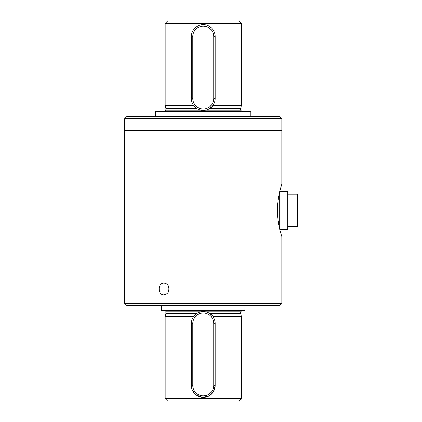 <?xml version="1.0" encoding="UTF-8"?>
<svg xmlns="http://www.w3.org/2000/svg" width="422" height="422" viewBox="0 0 422 422"><rect width="100%" height="100%" fill="white"/><g stroke="black" fill="none" stroke-linecap="round" stroke-linejoin="round"><path stroke-width="0.63" d="M279.396 116.345L206.39 116.345L203.262 116.646L200.133 116.345L206.39 116.345L127.127 116.345M279.754 116.646L281.838 118.73L281.838 130.635L124.68 130.635L124.68 303.27L281.838 303.27L279.459 305.655L127.064 305.655L124.68 303.27M281.838 118.73L124.68 118.73L124.68 130.635L281.838 130.635L281.838 184.214C281.991 183.923 277.122 196.726 277.349 211.021C277.402 224.921 281.996 236.847 281.838 236.6L281.838 303.27M287.793 226.598L297.32 226.598L297.32 194.215L287.793 194.215M279.754 229.452L287.793 229.452L287.793 191.356L279.696 191.356M279.696 229.215L279.696 191.593M168.673 286.554A5.681 4.922 -90 0 0 168.589 286.781A5.681 4.922 -90 0 0 168.673 291.412M161.589 305.655L161.589 310.413L244.934 310.413L244.934 305.655M155.639 116.345L155.639 111.587L250.884 111.587L250.884 116.345M200.893 311.842L165.878 311.842L165.878 313.704L165.16 316.368L193.735 316.368C192.174 318.478 191.382 320.857 191.356 323.51L192.785 323.51L192.785 385.423A10.476 10.476 0 0 0 203.262 395.899A10.476 10.476 0 0 0 213.738 385.423L213.738 323.51L215.167 323.51A11.906 11.906 0 0 0 203.262 311.605A11.906 11.906 0 0 0 191.356 323.51L191.356 385.423A11.906 11.906 0 0 0 203.262 397.329A11.906 11.906 0 0 0 215.167 385.423L215.167 323.51C215.141 320.852 214.344 318.473 212.788 316.368L210.008 313.704L240.645 313.704L241.358 316.368L241.358 398.521L165.16 398.521L167.545 400.9L238.979 400.9L241.358 398.521M165.878 313.704L196.515 313.704L198.598 312.554M242.075 310.413L240.645 311.842L205.63 311.842L207.914 312.554M241.358 105.632L240.645 108.296L210.008 108.296L212.788 105.632L241.358 105.632L241.358 23.479L165.16 23.479L165.16 105.632L193.735 105.632L196.515 108.296L165.878 108.296L165.16 105.632M205.63 110.158L240.645 110.158L242.075 111.587M213.738 385.423L215.167 385.423L213.469 391.553L208.895 395.91L202.671 397.313L196.641 395.319M194.843 393.842L192.274 390.002M193.735 316.368L196.515 313.704M212.788 316.368L241.358 316.368M165.16 23.479L167.545 21.1L238.979 21.1L241.358 23.479M192.785 98.49L191.356 98.49A11.906 11.906 0 0 0 203.262 110.395A11.906 11.906 0 0 0 215.167 98.49L215.167 36.577A11.906 11.906 0 0 0 203.262 24.671A11.906 11.906 0 0 0 191.356 36.577L191.356 98.49A11.906 11.906 0 0 0 203.262 110.395A11.906 11.906 0 0 0 215.167 98.49L213.738 98.49L213.738 36.577A10.476 10.476 0 0 0 203.262 26.101A10.476 10.476 0 0 0 192.785 36.577L192.785 98.49A10.476 10.476 0 0 0 203.262 108.966A10.476 10.476 0 0 0 213.738 98.49M200.835 116.467L205.683 116.467M281.437 185.453L281.579 185.005M281.653 184.778L281.796 184.34M168.505 286.179C169.85 290.99 168.341 293.876 163.973 294.836C157.548 295.2 157.548 282.766 163.973 283.13C165.915 283.204 167.413 284.196 168.468 286.105L168.505 286.179M165.878 108.296L165.878 110.158L200.893 110.158M215.167 36.577L213.738 36.577M191.356 36.577L192.785 36.577M213.738 323.51A10.476 10.476 0 0 0 203.262 313.034A10.476 10.476 0 0 0 192.785 323.51M192.785 385.423L191.356 385.423A11.906 11.906 0 0 0 203.262 397.329A11.906 11.906 0 0 0 215.167 385.423M126.764 116.646L124.68 118.73M240.645 311.842L240.645 313.704M240.645 108.296L240.645 110.158M165.878 110.158L164.448 111.587M165.878 311.842C166.263 311.621 165.788 311.141 164.448 310.413M165.16 316.368L165.16 398.521"/></g></svg>
